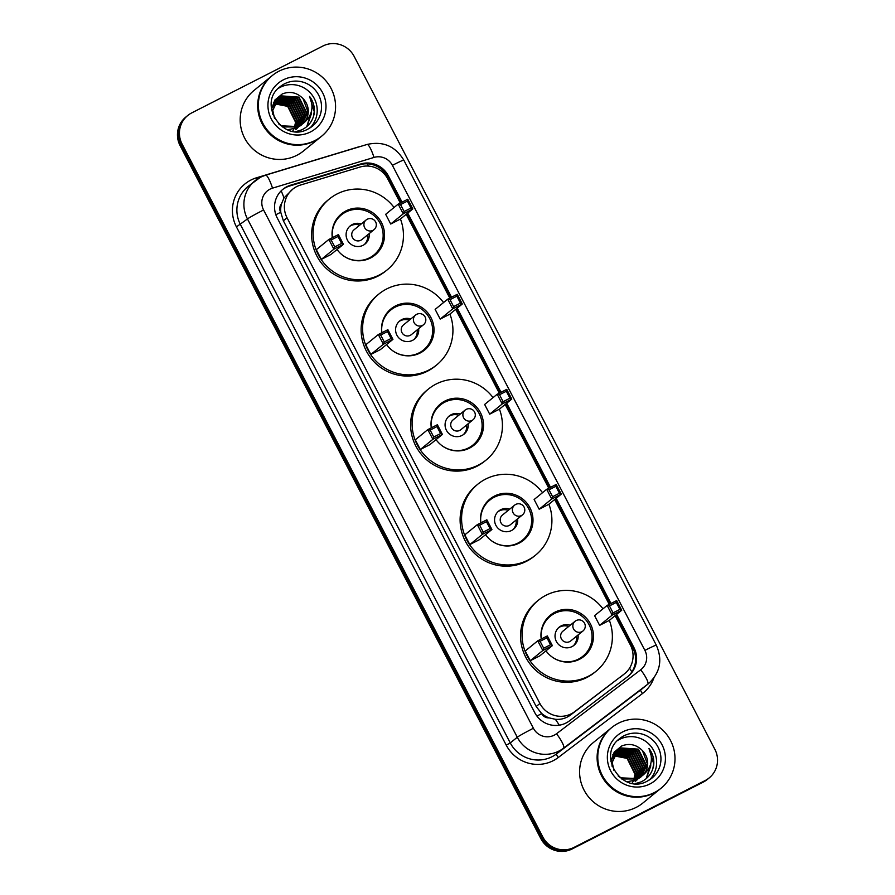 <?xml version="1.0" encoding="UTF-8"?>
<svg xmlns="http://www.w3.org/2000/svg" width="895" height="895" viewBox="0 0 895 895"><rect width="100%" height="100%" fill="white"/><g stroke="black" fill="none" stroke-linecap="round" stroke-linejoin="round"><path stroke-width="1.34" d="M400.322 203.031L387.725 178.843A23.46 22.968 50.8 0 0 360.148 167.007L300.44 185.075A23.46 22.968 50.8 0 0 287.06 217.798L539.898 703.504A23.46 22.968 50.8 0 0 574.59 711.715L624.117 674.103A23.46 22.968 50.8 0 0 630.393 645.004L615.111 615.659M549.138 717.891A23.46 22.968 -129.2 0 1 541.464 713.27L541.654 713.639A7.82 7.652 50.8 0 0 549.138 717.891L555.37 719.3C560.964 719.793 566.032 718.349 570.596 714.971L624.721 673.633M292.732 189.169L283.983 197.963L281.511 203.769A7.82 7.652 50.8 0 0 280.661 212.283A23.46 0.984 152.5 0 0 275.861 214.755M280.661 212.283L280.851 212.641A23.46 22.968 -129.2 0 1 281.511 203.769M280.851 212.641L283.368 220.808L536.206 706.513L541.464 713.27M609.238 604.36L554.665 499.522M548.78 488.234L505.172 404.462M499.298 393.162L455.689 309.39M449.805 298.102L406.196 214.33M402.056 202.147L388.34 175.812A23.46 22.968 50.8 0 0 360.763 163.964L290.606 185.198A23.46 22.968 50.8 0 0 277.226 217.933L534.762 712.655A23.46 22.968 50.8 0 0 569.455 720.867L627.652 676.665A23.46 22.968 50.8 0 0 633.917 647.566L616.655 614.395M282.406 189.706A23.46 22.968 -129.2 0 1 289.622 186.003L359.779 164.769A23.46 22.968 -129.2 0 1 387.356 176.606L400.949 202.717M322.849 46.048A23.46 22.968 -129.2 0 1 354.151 56.385L714.859 749.294A23.46 22.968 -129.2 0 1 705.193 780.518L574.12 847.352A23.46 22.968 -129.2 0 1 542.817 837.004L182.11 144.106A23.46 22.968 -129.2 0 1 191.776 112.871L322.849 46.048M709.187 777.923L707.218 779.523A23.46 22.968 -129.2 0 1 703.224 782.129L572.151 848.952A23.46 22.968 -129.2 0 1 540.848 838.615L180.141 145.706L181.126 144.9A23.46 22.968 -129.2 0 1 186.798 116.272A23.46 22.968 -129.2 0 0 181.126 144.9L541.833 837.809L181.126 144.9L182.11 144.106M572.151 848.952L573.136 848.158A23.46 22.968 -129.2 0 1 541.833 837.809A23.46 22.968 -129.2 0 0 573.136 848.158L704.208 781.324L574.12 847.352M708.202 778.728A23.46 22.968 -129.2 0 1 704.208 781.324A23.46 22.968 -129.2 0 0 708.202 778.728M610.972 603.476L556.198 498.269M550.514 487.35L506.715 403.197M501.032 392.278L457.222 308.137M451.539 297.218L407.74 213.066M615.671 615.201L632.944 648.372A23.46 22.968 -129.2 0 1 627.753 676.586M406.755 213.871L450.431 297.778M456.237 308.932L499.925 392.849M505.731 404.003L549.407 487.909M555.224 499.074L609.864 604.047M180.141 145.706A23.46 22.968 -129.2 0 1 185.813 117.077L187.782 115.477M321.036 136.678A39.089 38.284 -129.2 0 1 320.981 136.734A39.089 38.284 -129.2 0 1 314.324 141.063A39.089 38.284 -129.2 0 1 264.215 127.325A39.089 38.284 -129.2 0 1 271.61 76.109A39.089 38.284 -129.2 0 1 271.666 76.064M320.981 136.734L303.461 150.998A39.089 38.284 -129.2 0 1 296.804 155.327A39.089 38.284 -129.2 0 1 246.696 141.589A39.089 38.284 -129.2 0 1 254.09 90.373L271.61 76.109M321.652 136.185L321.104 136.633A39.089 38.284 -129.2 0 1 314.447 140.962A39.089 38.284 -129.2 0 1 264.338 127.224A39.089 38.284 -129.2 0 1 271.733 76.008L272.281 75.56A39.089 38.284 -129.2 0 1 278.927 71.22A39.089 38.284 -129.2 0 1 329.047 84.969A39.089 38.284 -129.2 0 1 321.652 136.185A39.089 38.284 -129.2 0 1 315.006 140.515A39.089 38.284 -129.2 0 1 264.886 126.766A39.089 38.284 -129.2 0 1 272.281 75.56M278.211 88.471A25.496 24.959 -129.2 0 1 310.207 127.761M300.944 125.367L306.493 113.341L298.594 97.465L281.41 96.235L278.658 97.991M301.156 125.222L306.884 113.016L298.986 97.141L281.802 95.91L278.848 97.835L272.774 110.342L274.496 118.297M300.105 125.926L304.926 114.605L297.039 98.73L279.855 97.499L277.909 98.663M300.317 125.792L305.318 114.291L297.431 98.416L280.247 97.186L278.088 98.495M299.221 126.43L303.371 115.88L295.473 100.005L278.289 98.774L277.193 99.379M299.445 126.307L303.763 115.556L295.865 99.681L278.681 98.461L277.36 99.2M298.303 126.9L301.805 117.155L293.918 101.269L276.521 100.15M295.708 129.697L296.279 129.204M297.196 128.332L297.711 127.772M297.878 127.582L298.371 126.989M298.538 126.788L302.197 116.831L294.31 100.956L276.689 99.96M297.341 127.314L300.25 118.42L292.352 102.545L275.895 100.978M275.66 101.079L274.955 101.426M297.587 127.213L300.642 118.106L292.743 102.231L276.04 100.766M275.817 100.878L275.123 101.224M296.346 127.672L298.684 119.695L290.797 103.82L275.302 101.851M275.056 101.941L274.329 102.243M274.094 102.354L273.4 102.701M296.592 127.582L299.075 119.371L291.177 103.496L275.447 101.627M275.201 101.717L274.485 102.03M295.294 127.985L297.129 120.97L289.23 105.084L274.765 102.78M295.563 127.907L297.509 120.646L289.622 104.771L274.899 102.545M294.086 128.488A17.676 17.307 -129.2 0 1 293.75 129.249M293.627 129.495A17.676 17.307 -129.2 0 1 293.236 130.211M293.101 130.435A17.676 17.307 -129.2 0 1 292.687 131.118M294.198 128.231L295.563 122.235L287.664 106.36L274.273 103.764M294.477 128.175L295.954 121.921L288.056 106.046L274.396 103.518M278.848 97.835L272.382 110.667L272.684 114.269M282.305 126.967L298.505 126.922M278.703 123.913L281.187 125.803L298.896 126.609L303.528 123.152C312.142 115.824 314.156 106.919 309.558 96.425C313.339 101.459 314.906 107.098 314.268 113.318C312.791 120.959 308.607 126.475 301.693 129.876L295.876 131.599M277.696 98.808L277.092 99.267M277.886 98.64L271.543 108.664M287.407 129.741L297.33 127.873M276.98 99.513L276.342 99.938M277.148 99.334L276.521 99.759M276.298 100.274L275.626 100.654M276.465 100.083L275.805 100.475M301.749 124.763L308.048 112.065L303.002 98.573A17.676 17.307 -129.2 0 1 303.528 123.152M303.002 98.573C296.972 92.509 290.058 90.966 282.283 93.941L274.776 100.128L271.476 109.347M306.974 126.452L311.303 114.045L311.315 111.931M293.168 102.522L285.326 98.305M306.761 126.642L311.136 112.613M313.395 116.831L314.234 111.662L309.558 96.425M400.445 219.006A45.734 44.784 -129.2 0 1 387.166 269.887A45.734 44.784 -129.2 0 1 379.39 274.955A45.734 44.784 -129.2 0 1 320.746 258.879A45.734 44.784 -129.2 0 1 329.405 198.958A45.734 44.784 -129.2 0 1 337.18 193.891A45.734 44.784 -129.2 0 1 394.068 207.483M387.166 269.887L385.689 271.084A45.734 44.784 -129.2 0 1 377.914 276.152A45.734 44.784 -129.2 0 1 319.269 260.076A45.734 44.784 -129.2 0 1 327.928 200.156L329.405 198.958M332.313 237.701A26.581 26.033 -129.2 0 1 380.095 220.204A26.581 26.033 -129.2 0 1 370.552 257.984A26.581 26.033 -129.2 0 1 337.068 249.504M321.35 259.393L330.904 254.516L343.445 244.301L333.891 249.179L321.35 259.393L316.304 249.683L328.834 239.48L338.399 234.602L343.445 244.301L341.61 243.418L337.997 236.481L331.172 239.961L334.775 246.897L341.61 243.418M390.712 224.03L400.266 219.152L412.808 208.938L403.253 213.815L390.712 224.03L385.667 214.319L398.197 204.116L407.762 199.238L412.808 208.938L410.973 208.054L407.359 201.118L400.535 204.597L404.137 211.533L410.973 208.054M334.775 246.897L333.891 249.179L328.834 239.48L331.172 239.961M404.137 211.533L403.253 213.815L398.197 204.116L400.535 204.597M407.762 199.238L407.359 201.118M338.399 234.602L337.997 236.481M332.403 237.656A25.798 25.261 -129.2 0 1 378.842 221.121A25.798 25.261 -129.2 0 1 343.065 255.578M361.256 223.94A11.724 11.49 50.8 0 0 348.043 241.191A11.724 11.49 50.8 0 0 369.154 233.64M367.196 219.264A6.254 6.12 50.8 0 0 366.133 219.957L353.961 229.87A6.254 6.12 50.8 0 0 360.797 240.263A6.254 6.12 50.8 0 0 361.871 239.569L374.032 229.657A6.254 6.254 0 0 0 375.631 221.915A6.254 6.254 0 0 0 366.133 219.957A6.254 6.12 50.8 0 0 372.969 230.351A6.254 6.12 50.8 0 0 374.032 229.657M359.779 225.137A11.724 11.49 50.8 0 0 349.553 226.457M364.31 244.581A11.724 11.49 50.8 0 0 367.677 234.837M660.465 788.708A39.089 38.284 -129.2 0 1 660.398 788.752A39.089 38.284 -129.2 0 1 653.753 793.093A39.089 38.284 -129.2 0 1 603.633 779.344A39.089 38.284 -129.2 0 1 611.028 728.127A39.089 38.284 -129.2 0 1 611.084 728.082M660.398 788.752L642.878 803.028A39.089 38.284 -129.2 0 1 636.233 807.357A39.089 38.284 -129.2 0 1 586.113 793.608A39.089 38.284 -129.2 0 1 593.508 742.402L611.028 728.127M661.081 788.204L660.521 788.652A39.089 38.284 -129.2 0 1 653.876 792.992A39.089 38.284 -129.2 0 1 603.756 779.243A39.089 38.284 -129.2 0 1 611.151 728.027L611.699 727.579A39.089 38.284 -129.2 0 1 618.356 723.25A39.089 38.284 -129.2 0 1 668.475 736.988A39.089 38.284 -129.2 0 1 661.081 788.204A39.089 38.284 -129.2 0 1 654.424 792.534A39.089 38.284 -129.2 0 1 604.304 778.795A39.089 38.284 -129.2 0 1 611.699 727.579M617.628 740.501A25.496 24.959 -129.2 0 1 649.625 779.791M640.372 777.386L645.91 765.359L638.023 749.484L620.839 748.254L618.076 750.01M640.574 777.24L646.302 765.046L638.415 749.16L621.231 747.94L618.266 749.853L612.202 762.372L613.914 770.326M639.522 777.945L644.355 766.635L636.457 750.76L619.273 749.529L616.711 751.129L610.972 760.694M639.735 777.811L644.747 766.31L636.848 750.435L619.664 749.204L617.505 750.513M638.638 778.46L642.789 767.899L634.902 752.024L617.718 750.793L616.61 751.408M638.862 778.337L643.181 767.586L635.282 751.71L618.109 750.48L616.789 751.218M637.721 778.918L641.234 769.174L633.336 753.299L615.939 752.18M635.126 781.715L635.707 781.223M636.613 780.35L637.139 779.791M637.307 779.601L637.799 779.008M637.956 778.807L641.614 768.861L633.727 752.975L616.107 751.979M636.759 779.332L639.668 770.45L631.769 754.574L615.312 752.997M615.078 753.109L614.384 753.445M637.005 779.232L640.059 770.125L632.161 754.25L615.469 752.784M615.234 752.896L614.541 753.254M635.763 779.702L638.101 771.714L630.214 755.839L614.731 753.87M614.485 753.959L613.757 754.272M613.511 754.373L612.818 754.72M636.021 779.612L638.493 771.4L630.606 755.525L614.876 753.646M614.63 753.747L613.903 754.06M634.712 780.004L636.546 772.989L628.648 757.114L614.194 754.798M634.98 779.937L636.938 772.665L629.04 756.79L614.317 754.563M633.515 780.518A17.676 17.307 -129.2 0 1 633.168 781.279M633.045 781.514A17.676 17.307 -129.2 0 1 632.664 782.23M632.53 782.465A17.676 17.307 -129.2 0 1 632.105 783.136M633.626 780.261L634.98 774.264L627.093 758.389L613.701 755.794M633.895 780.194L635.372 773.94L627.484 758.065L613.813 755.537M618.266 749.853L611.811 762.685L612.102 766.288M621.723 778.986L637.922 778.941M618.121 775.943L620.615 777.822L638.314 778.628L642.946 775.171C651.571 767.843 653.574 758.938 648.976 748.444C652.757 753.489 654.323 759.117 653.697 765.348C652.22 772.978 648.025 778.493 641.122 781.894L635.305 783.617M617.114 750.838L616.51 751.285M626.824 781.771L636.759 779.903M616.398 751.543L615.76 751.957M616.577 751.364L615.95 751.789M615.715 752.292L615.055 752.684M615.883 752.102L615.223 752.494M641.178 776.782L647.477 764.084L642.431 750.603A17.676 17.307 -129.2 0 1 642.946 775.171M642.431 750.603C636.39 744.528 629.487 742.984 621.712 745.96L614.194 752.158L610.905 761.376M646.391 778.482L650.732 766.064L650.732 763.95M632.586 754.552L624.744 750.334M646.179 778.661L650.553 764.632M652.824 768.85L653.652 763.681L648.976 748.444M449.928 314.078A45.734 44.784 -129.2 0 1 436.659 364.947A45.734 44.784 -129.2 0 1 428.873 370.027A45.734 44.784 -129.2 0 1 370.239 353.939A45.734 44.784 -129.2 0 1 378.887 294.019A45.734 44.784 -129.2 0 1 386.674 288.951A45.734 44.784 -129.2 0 1 443.551 302.544M436.659 364.947L435.183 366.156A45.734 44.784 -129.2 0 1 427.396 371.224A45.734 44.784 -129.2 0 1 368.762 355.147A45.734 44.784 -129.2 0 1 377.41 295.227L378.887 294.019M381.796 332.772A26.581 26.033 -129.2 0 1 429.589 315.275A26.581 26.033 -129.2 0 1 420.035 353.044A26.581 26.033 -129.2 0 1 386.55 344.564M370.843 354.454L380.397 349.587L392.939 339.373L383.373 344.239L370.843 354.454L365.786 344.754L378.328 334.54L387.882 329.673L392.939 339.373L391.093 338.478L387.49 331.553L380.666 335.032L384.268 341.957L391.093 338.478M440.195 319.09L449.76 314.223L462.301 304.009L452.736 308.876L440.195 319.09L435.149 309.39L447.69 299.176L457.244 294.31L462.301 304.009L460.455 303.114L456.853 296.189L450.017 299.668L453.631 306.593L460.455 303.114M384.268 341.957L383.373 344.239L378.328 334.54L380.666 335.032M453.631 306.593L452.736 308.876L447.69 299.176L450.017 299.668M457.244 294.31L456.853 296.189M387.882 329.673L387.49 331.553M381.885 332.727A25.798 25.261 -129.2 0 1 428.336 316.192A25.798 25.261 -129.2 0 1 392.547 350.65M410.738 319A11.724 11.49 50.8 0 0 397.537 336.263A11.724 11.49 50.8 0 0 418.636 328.7M416.69 314.335A6.254 6.12 50.8 0 0 415.627 315.029L403.455 324.941A6.254 6.12 50.8 0 0 410.29 335.334A6.254 6.12 50.8 0 0 411.353 334.64L423.525 324.728A6.254 6.254 0 0 0 425.125 316.987A6.254 6.254 0 0 0 415.627 315.029A6.254 6.12 50.8 0 0 422.462 325.422A6.254 6.12 50.8 0 0 423.525 324.728M409.261 320.209A11.724 11.49 50.8 0 0 399.036 321.529M413.803 339.652A11.724 11.49 50.8 0 0 417.171 329.908M499.421 409.138A45.734 44.784 -129.2 0 1 486.142 460.019A45.734 44.784 -129.2 0 1 478.366 465.087A45.734 44.784 -129.2 0 1 419.721 449.01A45.734 44.784 -129.2 0 1 428.381 389.09A45.734 44.784 -129.2 0 1 436.156 384.022A45.734 44.784 -129.2 0 1 493.044 397.615M486.142 460.019L484.665 461.216A45.734 44.784 -129.2 0 1 476.89 466.284A45.734 44.784 -129.2 0 1 418.256 450.207A45.734 44.784 -129.2 0 1 426.904 390.287L428.381 389.09M431.289 427.844A26.581 26.033 -129.2 0 1 479.082 410.335A26.581 26.033 -129.2 0 1 469.528 448.115A26.581 26.033 -129.2 0 1 436.044 439.635M420.326 449.525L429.88 444.647L442.421 434.433L432.867 439.311L420.326 449.525L415.28 439.825L427.821 429.611L437.375 424.733L442.421 434.433L440.586 433.549L436.973 426.613L430.148 430.103L433.762 437.028L440.586 433.549M489.688 414.161L499.242 409.283L511.783 399.069L502.229 403.947L489.688 414.161L484.642 404.462L497.184 394.247L506.738 389.37L511.783 399.069L509.949 398.185L506.335 391.249L499.511 394.74L503.113 401.665L509.949 398.185M433.762 437.028L432.867 439.311L427.821 429.611L430.148 430.103M503.113 401.665L502.229 403.947L497.184 394.247L499.511 394.74M506.738 389.37L506.335 391.249M437.375 424.733L436.973 426.613M431.379 427.799A25.798 25.261 -129.2 0 1 477.818 411.264A25.798 25.261 -129.2 0 1 442.04 445.71M460.231 414.072A11.724 11.49 50.8 0 0 447.019 431.323A11.724 11.49 50.8 0 0 468.13 423.771M466.183 409.395A6.254 6.12 50.8 0 0 465.109 410.089L452.948 420.001A6.254 6.12 50.8 0 0 459.784 430.394A6.254 6.12 50.8 0 0 460.847 429.701L473.019 419.789A6.254 6.254 0 0 0 474.607 412.058A6.254 6.254 0 0 0 465.109 410.089A6.254 6.12 50.8 0 0 471.945 420.482A6.254 6.12 50.8 0 0 473.019 419.789M458.755 415.269A11.724 11.49 50.8 0 0 448.529 416.589M463.286 434.713A11.724 11.49 50.8 0 0 466.653 424.968M548.903 504.209A45.734 44.784 -129.2 0 1 535.635 555.079A45.734 44.784 -129.2 0 1 527.849 560.158A45.734 44.784 -129.2 0 1 469.215 544.07A45.734 44.784 -129.2 0 1 477.863 484.15A45.734 44.784 -129.2 0 1 485.649 479.082A45.734 44.784 -129.2 0 1 542.527 492.675M535.635 555.079L534.158 556.287A45.734 44.784 -129.2 0 1 526.372 561.355A45.734 44.784 -129.2 0 1 467.738 545.279A45.734 44.784 -129.2 0 1 476.397 485.358L477.863 484.15M480.772 522.904A26.581 26.033 -129.2 0 1 528.565 505.406A26.581 26.033 -129.2 0 1 519.01 543.175A26.581 26.033 -129.2 0 1 485.526 534.695M469.819 544.585L479.373 539.719L491.914 529.504L482.36 534.371L469.819 544.585L464.762 534.886L477.303 524.671L486.858 519.805L491.914 529.504L490.068 528.609L486.466 521.684L479.642 525.164L483.244 532.089L490.068 528.609M539.182 509.221L548.736 504.355L561.277 494.141L551.712 499.007L539.182 509.221L534.125 499.522L546.666 489.308L556.22 484.441L561.277 494.141L559.431 493.246L555.829 486.321L549.004 489.8L552.607 496.725L559.431 493.246M483.244 532.089L482.36 534.371L477.303 524.671L479.642 525.164M552.607 496.725L551.712 499.007L546.666 489.308L549.004 489.8M556.22 484.441L555.829 486.321M486.858 519.805L486.466 521.684M480.861 522.859A25.798 25.261 -129.2 0 1 527.312 506.324A25.798 25.261 -129.2 0 1 491.523 540.781M509.714 509.132A11.724 11.49 50.8 0 0 496.512 526.394A11.724 11.49 50.8 0 0 517.623 518.832M515.665 504.467A6.254 6.12 50.8 0 0 514.603 505.16L502.431 515.072A6.254 6.12 50.8 0 0 509.266 525.466A6.254 6.12 50.8 0 0 510.329 524.772L522.501 514.86A6.254 6.254 0 0 0 524.101 507.118A6.254 6.254 0 0 0 514.603 505.16A6.254 6.12 50.8 0 0 521.438 515.554A6.254 6.12 50.8 0 0 522.501 514.86M508.248 510.34A11.724 11.49 50.8 0 0 498.023 511.66M512.779 529.784A11.724 11.49 50.8 0 0 516.146 520.04M609.361 620.336A45.734 44.784 -129.2 0 1 596.092 671.216A45.734 44.784 -129.2 0 1 588.306 676.284A45.734 44.784 -129.2 0 1 529.672 660.208A45.734 44.784 -129.2 0 1 538.32 600.288A45.734 44.784 -129.2 0 1 546.107 595.22A45.734 44.784 -129.2 0 1 602.984 608.813M596.092 671.216L594.616 672.413A45.734 44.784 -129.2 0 1 586.829 677.481A45.734 44.784 -129.2 0 1 528.195 661.405A45.734 44.784 -129.2 0 1 536.843 601.485L538.32 600.288M541.229 639.041A26.581 26.033 -129.2 0 1 589.022 621.533A26.581 26.033 -129.2 0 1 579.468 659.313A26.581 26.033 -129.2 0 1 545.984 650.833M530.265 660.723L539.83 655.845L552.372 645.631L542.806 650.508L530.265 660.723L525.22 651.023L537.761 640.809L547.315 635.931L552.372 645.631L550.526 644.747L546.923 637.811L540.088 641.29L543.701 648.226L550.526 644.747M599.628 625.359L609.193 620.481L621.723 610.267L612.169 615.145L599.628 625.359L594.582 615.659L607.123 605.445L616.677 600.567L621.723 610.267L619.888 609.383L616.286 602.447L609.45 605.926L613.064 612.862L619.888 609.383M543.701 648.226L542.806 650.508L537.761 640.809L540.088 641.29M613.064 612.862L612.169 615.145L607.123 605.445L609.45 605.926M616.677 600.567L616.286 602.447M547.315 635.931L546.923 637.811M541.318 638.996A25.798 25.261 -129.2 0 1 587.758 622.461A25.798 25.261 -129.2 0 1 551.98 656.908M570.171 625.269A11.724 11.49 50.8 0 0 556.97 642.52A11.724 11.49 50.8 0 0 578.069 634.969M576.123 620.593A6.254 6.12 50.8 0 0 575.06 621.287L562.888 631.199A6.254 6.12 50.8 0 0 569.723 641.592A6.254 6.12 50.8 0 0 570.786 640.898L582.958 630.986A6.254 6.254 0 0 0 584.558 623.256A6.254 6.254 0 0 0 575.06 621.287A6.254 6.12 50.8 0 0 581.895 631.68A6.254 6.12 50.8 0 0 582.958 630.986M568.694 626.466A11.724 11.49 50.8 0 0 558.469 627.787M573.236 645.91A11.724 11.49 50.8 0 0 576.593 636.166M559.285 725.196A23.46 4.755 -127.2 0 0 555.37 719.3M387.043 176.035A23.46 0.984 152.5 0 0 386.271 176.416M368.371 166.078A23.46 4.408 -106.8 0 0 367.364 163.807M633.28 649.043A23.46 0.984 152.5 0 0 632.194 649.58M283.983 197.963A23.46 4.408 -106.8 0 0 281.175 190.848M631.859 671.921A23.46 4.755 -127.2 0 0 629.543 668.196M541.654 713.639A23.46 0.984 152.5 0 0 536.933 716.078M283.368 220.808L287.06 217.798M620.123 677.358L624.117 674.103M570.596 714.971L574.59 711.715M536.206 706.513L539.898 703.504M270.022 189.158A15.64 15.316 50.8 0 0 263.589 209.978L533.386 728.261A15.64 15.316 50.8 0 0 556.522 733.743L640.719 669.784A15.64 15.316 50.8 0 0 644.892 650.385L392.39 165.329A15.64 15.316 50.8 0 0 373.998 157.43L272.505 188.151A15.64 15.316 50.8 0 0 270.022 189.158M640.719 669.784A15.64 3.166 -127.2 0 1 647.734 684.227L640.731 689.933A31.269 30.62 50.8 0 0 641.525 689.307L648.528 683.601A31.269 30.62 -129.2 0 1 647.734 684.227L563.537 748.186A31.269 30.62 -129.2 0 1 559.017 751.028A31.269 30.62 -129.2 0 1 517.276 737.234L247.467 218.939A31.269 30.62 -129.2 0 1 255.03 180.768A31.269 30.62 -129.2 0 1 260.356 177.299M653.876 677.985A35.185 34.457 -129.2 0 1 642.476 693.547L558.279 757.506A35.185 34.457 -129.2 0 1 506.246 745.177L236.437 226.882L247.467 218.939A15.64 0.649 -27.5 0 1 263.589 209.978M533.386 728.261A15.64 0.649 -27.5 0 0 517.276 737.234L510.273 742.939A31.269 30.62 50.8 0 0 552.002 756.734A31.269 30.62 50.8 0 0 556.533 753.892L563.537 748.186A15.64 3.166 -127.2 0 0 556.522 733.743M236.437 226.882A35.185 34.457 -129.2 0 1 250.924 180.04A35.185 34.457 -129.2 0 1 256.507 177.792L358 147.071A35.185 34.457 -129.2 0 1 360.752 146.366M272.505 188.151A15.64 2.942 -106.8 0 0 265.513 175.196L260.467 177.221L248.027 186.473A31.269 30.62 50.8 0 0 240.464 224.645L510.273 742.939L506.246 745.177M542.817 837.004L540.848 838.615M705.193 780.518L703.224 782.129M558.279 757.506A3.904 0.794 52.8 0 1 556.533 753.892L640.731 689.933A3.904 0.794 52.8 0 0 642.476 693.547M257.044 179.257A3.904 0.738 73.2 0 1 256.507 177.792M644.892 650.385A15.64 0.649 -27.5 0 1 656.303 645.172L403.802 160.115C395.221 146.098 382.959 140.884 367.017 144.475L265.513 175.196M392.39 165.329A15.64 0.649 -27.5 0 1 403.802 160.115M373.998 157.43A15.64 2.942 -106.8 0 0 367.017 144.475M289.622 186.003L290.606 185.198M359.779 164.769L360.763 163.964M387.356 176.606L388.34 175.812M632.944 648.372L633.917 647.566M280.258 86.602A25.496 24.959 -129.2 0 1 317.277 92.744A25.496 24.959 -129.2 0 1 308.171 128.936C283.178 143.625 256.775 103.417 280.258 86.602M310.531 131.923A29.401 28.797 -129.2 0 1 271.297 118.957A29.401 28.797 -129.2 0 1 283.402 79.812A29.401 28.797 -129.2 0 1 322.636 92.778A29.401 28.797 -129.2 0 1 310.531 131.923M651.873 778.158L647.566 780.966C622.607 795.644 596.193 755.447 619.676 738.621A25.496 24.959 -129.2 0 1 656.695 744.763A25.496 24.959 -129.2 0 1 647.532 780.988M649.949 783.953A29.401 28.797 -129.2 0 1 610.714 770.987A29.401 28.797 -129.2 0 1 622.819 731.83A29.401 28.797 -129.2 0 1 662.065 744.808A29.401 28.797 -129.2 0 1 649.949 783.953M648.528 683.601C660.174 672.693 662.77 659.872 656.303 645.172M312.456 126.139L308.137 128.947M341.375 214.912L337.135 218.369M373.965 254.93L369.713 258.387M390.869 309.983L386.618 313.44M423.447 349.99L419.207 353.447M440.351 405.043L436.111 408.5M472.94 445.061L468.7 448.518M489.845 500.115L485.593 503.572M522.434 540.121L518.183 543.578M550.291 616.241L546.051 619.698M582.88 656.259L578.64 659.716"/></g></svg>
